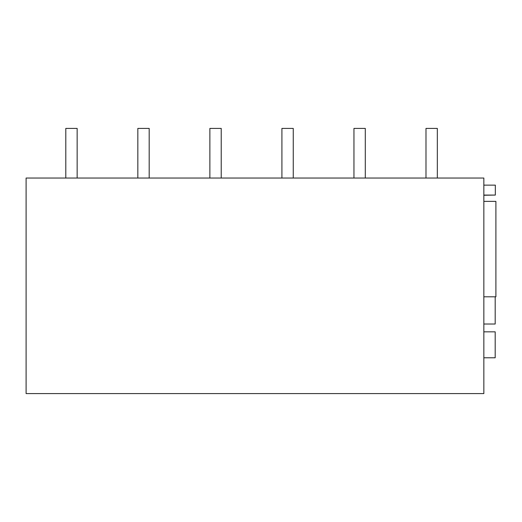 <?xml version="1.0" encoding="UTF-8"?>
<svg xmlns="http://www.w3.org/2000/svg" width="522" height="522" viewBox="0 0 522 522"><rect width="100%" height="100%" fill="white"/><g stroke="black" fill="none" stroke-linecap="round" stroke-linejoin="round"><path stroke-width="0.78" d="M26.1 393.588L26.1 178.041L483.848 178.041L483.848 393.588L26.1 393.588M483.848 185.134L495.332 185.134L495.332 195.071L483.848 195.071M41.701 178.041L26.1 178.041M483.848 201.375L495.9 201.375L495.9 296.803L483.848 296.803M483.848 331.835L495.189 331.835L495.189 357.779L483.848 357.779M483.848 324.018L495.189 324.018L495.189 296.803M483.848 195.261L495.332 195.071M65.805 128.412L65.805 178.041L65.805 128.412L77.152 128.412L77.152 178.041M137.841 128.412L137.841 178.041L137.841 128.412L149.188 128.412L149.188 178.041M209.877 128.412L209.877 178.041L209.877 128.412L221.224 128.412L221.224 178.041M281.919 128.412L281.919 178.041L281.919 128.412L293.26 128.412L293.26 178.041M353.955 128.412L353.955 178.041L353.955 128.412L365.296 128.412L365.296 178.041M425.991 128.412L425.991 178.041L425.991 128.412L437.332 128.412L437.332 178.041"/></g></svg>
